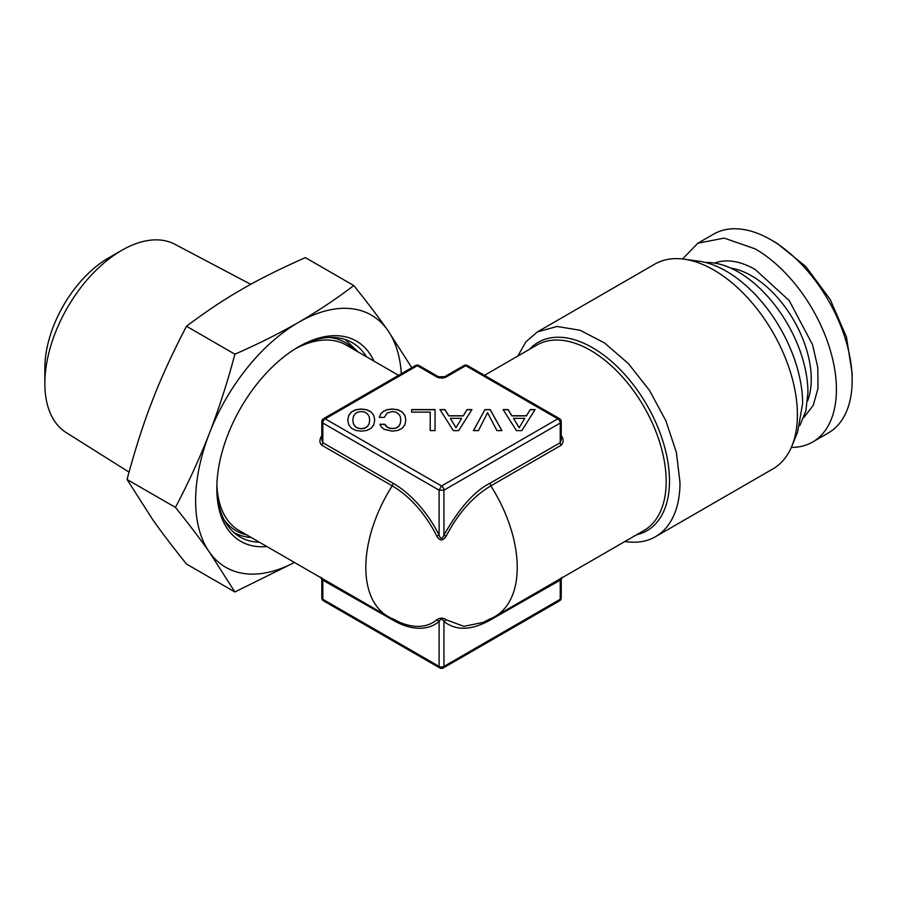 <?xml version="1.0" encoding="UTF-8"?>
<svg xmlns="http://www.w3.org/2000/svg" width="897" height="897" viewBox="0 0 897 897"><rect width="100%" height="100%" fill="white"/><g stroke="black" fill="none" stroke-linecap="round" stroke-linejoin="round"><path stroke-width="1.35" d="M367.378 413.73L369.115 416.399L369.687 420.088L369.115 423.754L367.378 426.456L364.709 428.082L361.244 428.665L357.836 428.082L355.156 426.423L353.429 423.72L352.801 420.088L353.429 416.421L355.156 413.73L357.836 412.093L361.244 411.555L364.709 412.093L367.378 413.73M516.459 430.627L521.819 430.627L535.083 409.581L530.262 409.581L526.427 415.76L511.895 415.76L508.072 409.581L503.139 409.581L516.459 430.627M484.941 409.581L473.448 430.627L478.437 430.627L487.564 412.732L496.949 430.627L501.928 430.627L490.188 409.581L484.941 409.581L473.526 430.627M453.31 430.627L458.659 430.627L471.923 409.581L467.102 409.581L463.267 415.76L448.735 415.76L444.912 409.581L439.978 409.581L453.31 430.627M430.224 430.605L435.045 430.605L435.045 409.581L411.656 409.581L411.656 412.127L430.224 412.127L430.224 430.605L430.224 412.261M380.754 413.82L379.285 417.397L384.32 417.397L387.1 413.035L392.348 411.555L395.756 412.093L398.436 413.73L400.219 416.399L400.791 420.088L400.219 423.754L398.481 426.456L395.812 428.082L392.348 428.665L387.683 427.51L384.847 424.27L379.868 424.27L381.438 427.151L384.163 429.327L392.348 431.177L397.909 430.414L402.159 428.295L404.883 424.819L405.825 420.088L404.883 415.367L402.159 411.88L397.909 409.738L392.348 409.01L387.47 409.581L383.535 411.185L380.754 413.82L379.341 417.397M371.1 428.295L373.78 424.819L374.722 420.088L373.78 415.367L371.055 411.88L366.806 409.738L361.244 409.01L355.739 409.738L351.433 411.88L348.754 415.367L347.756 420.088L348.754 424.786L351.433 428.273L355.739 430.414L361.244 431.177L366.851 430.414L371.1 428.295M812.637 442.019L828.38 432.926A114.771 66.266 -120 0 0 852.15 380.384L852.15 373.387L846.432 336.913L830.162 299.385L805.798 266.521L777.049 243.311L770.994 239.813A114.771 66.266 -120 0 0 713.608 234.128L697.866 243.222L724.193 238.109L755.252 248.906A114.771 66.266 60 0 1 830.23 350.043A114.771 66.266 60 0 1 812.637 442.019A114.771 66.266 60 0 1 791.333 447.39M852.15 380.384A114.771 66.266 -120 0 0 770.994 239.813M682.561 258.975L697.866 243.222M44.85 383.512L44.85 368.129A89.891 51.903 -60 0 1 108.414 258.033L121.734 250.341A108.739 62.779 120 0 0 44.85 383.512A108.739 62.779 120 0 0 66.187 432.578L129.033 472.125M250.779 284.327L174.904 244.287A108.739 62.779 120 0 0 121.734 250.341M294.463 562.475L234.879 591.975L186.486 564.034C172.19 546.206 160.855 531.293 152.49 519.285L127.038 479.458C135.38 448.567 143.868 422.207 152.49 400.387C160.855 378.422 172.19 353.71 186.486 326.25C206.142 311.461 224.542 299.206 241.663 289.473C258.515 279.584 279.752 268.965 305.372 257.618L353.766 285.549C366.559 301.403 377.884 316.316 387.751 330.298L411.801 367.703M186.486 326.25L234.879 354.192C257.708 344.224 278.945 333.606 298.589 322.337C318.11 310.99 336.498 298.735 353.766 285.549M234.879 591.975L209.427 552.148C199.571 538.178 188.235 523.265 175.431 507.399C188.224 483.203 199.56 458.479 209.427 433.262C219.216 407.787 227.703 381.427 234.879 354.192M127.038 479.458L175.431 507.399M799.821 425.627L805.876 410.848L807.939 392.617A98.502 56.87 60 0 0 705.647 262.518M294.395 562.43A145.606 84.071 -60 0 1 209.427 552.148A145.606 84.071 -60 0 1 195.624 500.672A145.606 84.071 -60 0 1 209.427 433.262A145.606 84.071 -60 0 1 298.589 322.337A145.606 84.071 -60 0 1 387.751 330.298A145.606 84.071 -60 0 1 401.307 373.769M266.891 546.553A115.635 66.759 -60 0 1 216.827 488.428A115.635 66.759 -60 0 1 298.589 346.814A115.635 66.759 -60 0 1 373.959 361.11M366.481 356.793A112.203 64.786 120 0 0 352.263 342.654A112.203 64.786 120 0 0 297.367 347.531M216.839 487.015A112.203 64.786 120 0 0 240.06 537A112.203 64.786 120 0 0 259.424 542.237M655.516 536.686L772.922 468.896A118.202 68.239 -120 0 0 791.905 446.044L797.59 432.13L802.624 403.538A108.111 62.42 -120 0 0 698.898 261.195L684.007 259.155A118.202 68.239 -120 0 0 654.72 264.166L537.314 331.957L557.015 326.463L580.112 330.253L604.612 343.002L628.405 363.621L649.439 390.33L665.91 420.828L676.394 452.48L679.993 482.575A118.202 68.239 -120 0 1 655.516 536.686A118.202 68.239 -120 0 1 624.906 541.496M791.905 446.044A118.202 68.239 -120 0 0 797.399 414.784A118.202 68.239 -120 0 0 684.007 259.155M489.975 483.248L490.816 485.86C472.764 496.714 457.907 513.476 446.213 536.137L443.948 535.139L443.948 490.177L560.233 423.036L561.23 421.646A3.431 3.431 0 0 0 559.515 418.675A3.431 1.973 -60 0 0 557.811 418.843L465.745 365.696L446.37 376.886A6.851 3.958 0 0 1 436.671 376.886L417.296 365.696L325.241 418.843L441.526 485.983A3.431 1.973 60 0 1 443.948 490.177L439.104 490.177L439.104 535.139A83.858 48.416 -120 0 0 393.065 483.248L322.819 442.692L321.81 439.922L321.81 421.646L322.819 423.036L439.104 490.177L441.526 485.983L557.811 418.843A3.431 1.973 60 0 1 560.233 423.036L560.233 442.692L489.975 483.248C474.479 491.029 459.141 508.319 443.948 535.139C442.243 539.456 440.629 539.456 439.104 535.139L436.828 536.137A81.257 46.913 -120 0 0 392.224 485.86A3.431 1.973 120 0 0 393.065 483.248M517.849 356.053L525.9 341.802L537.314 331.957M464.029 365.528A3.431 1.973 -120 0 1 465.745 365.696L467.46 365.528A3.431 3.431 0 0 0 464.029 365.528L444.654 376.718L438.386 376.718L419.011 365.528A3.431 3.431 0 0 0 415.58 365.528L323.525 418.675A3.431 3.431 0 0 0 321.81 421.646M358.251 352.039L345.098 339.503M415.58 365.528A3.431 1.973 -120 0 1 417.296 365.696A3.431 1.973 -60 0 1 419.011 365.528M392.224 618.549A81.257 46.913 -120 0 0 399.871 622.383A107.068 107.068 0 0 1 387.986 616.463A107.068 61.815 -60 0 1 365.819 567.453A107.068 61.815 120 0 1 392.224 485.86L321.967 445.304L322.819 442.692L322.819 423.036A3.431 1.973 120 0 1 325.241 418.843L323.525 418.675M561.23 421.646L561.23 439.922L560.233 442.692A3.431 1.973 -120 0 0 561.073 445.304L490.816 485.86A107.068 61.815 -120 0 1 517.233 567.453A107.068 61.815 -120 0 1 495.054 616.463A107.068 107.068 0 0 1 483.169 622.383L490.816 618.549M233.747 532.37L233.579 532.257A111.351 64.281 120 0 0 233.747 532.37A111.351 64.281 120 0 0 251.182 537.482M446.213 536.137C442.905 541.126 439.777 541.126 436.828 536.137M561.219 435.505C563.776 439.283 563.72 442.557 561.073 445.304M506.334 387.975L526.561 399.647M356.434 399.681L376.673 387.986M321.967 445.304C319.287 443.062 319.231 439.788 321.821 435.505M320.801 577.253L321.81 579.597L393.065 620.186A83.858 48.416 -120 0 0 439.104 621.453C440.719 618.549 442.333 618.549 443.948 621.453L446.213 619.782L463.906 626.364L483.169 622.383M562.24 577.242L561.23 579.597L489.975 620.186C471.351 630.501 456.001 630.916 443.948 621.453L443.948 666.415A3.431 1.973 180 0 1 439.104 666.415L439.104 621.453L436.828 619.782C440.147 617.618 443.286 617.618 446.213 619.782M561.23 579.597L561.23 597.873A3.431 1.973 180 0 1 560.233 599.274L443.948 666.415A3.431 1.973 60 0 1 443.23 667.985A3.431 3.431 0 0 1 439.81 667.985L439.104 666.415L322.819 599.274A3.431 1.973 180 0 1 321.81 597.873A3.431 3.431 0 0 0 323.525 600.844A3.431 1.973 120 0 1 322.819 599.274L322.819 579.63L321.967 577.993M501.86 430.627L490.188 409.716L484.941 409.716M519.139 427.6L513.521 418.338L524.756 418.338L519.139 427.746L513.521 418.338M400.791 420.088L400.219 423.9L398.481 426.591L395.812 428.228L389.836 428.497L386.002 426.288L384.847 424.416L379.936 424.416M405.814 420.166L404.883 415.502L402.159 412.026L397.909 409.873L392.348 409.144L387.47 409.716L383.535 411.331L380.754 413.966M435.045 430.605L435.045 409.716L411.656 409.716L411.656 412.127M455.979 427.6L450.372 418.338L461.596 418.338L455.979 427.746L450.372 418.338M530.262 409.581L526.427 415.905L511.895 415.905L508.072 409.716L503.228 409.716M534.993 409.716L530.262 409.716M524.756 418.338L519.139 427.746M467.102 409.581L463.267 415.905L448.735 415.905L444.912 409.716L440.068 409.716M471.844 409.716L467.102 409.716M461.596 418.338L455.979 427.746M373.78 415.367L371.055 412.026L366.806 409.873L361.244 409.144L355.739 409.873L351.433 412.026L348.754 415.502L347.778 420.166M374.711 420.166L373.78 415.502M369.687 420.088L369.115 423.9L367.378 426.591L364.709 428.228L361.244 428.8L357.836 428.228L355.156 426.557L353.429 423.866L352.801 420.088M803.802 417.531L813.22 405.41L818.008 388.289L817.784 367.523L812.581 344.773L789.225 300.585L755.252 269.537A89.509 51.678 60 0 0 714.651 263.113M730.853 268.147A84.363 48.707 60 0 1 751.608 275.828A84.363 48.707 60 0 1 807.535 400.981M446.37 376.886A3.431 1.973 -120 0 0 444.654 376.718M436.671 376.886A3.431 1.973 -60 0 1 438.386 376.718M529.421 349.37A108.772 62.801 60 0 1 615.589 365.079A108.772 62.801 60 0 1 669.487 480.949A108.772 62.801 60 0 1 669.465 482.81A108.772 62.801 60 0 1 636.489 534.814M329.311 337.451A108.772 62.801 -60 0 1 353.62 349.37M495.054 616.463L644.001 530.475A107.068 61.815 -120 0 0 666.157 483.292A107.068 61.815 -120 0 0 666.179 481.465A107.068 61.815 -120 0 0 619.446 373.713A107.068 61.815 -120 0 0 536.944 345.031L484.447 375.338M246.552 534.814A108.772 62.801 -60 0 1 224.082 519.722M295.012 348.967A107.068 61.815 -60 0 1 346.107 345.031L398.593 375.338M561.23 597.873A3.431 3.431 0 0 1 559.515 600.844A3.431 1.973 -120 0 0 560.233 599.274L560.233 579.63L561.073 577.993M387.986 616.463L239.039 530.475A107.068 61.815 -60 0 1 216.906 484.257M392.359 618.616L399.871 622.383A81.257 46.913 -120 0 0 436.828 619.782M393.065 620.186A3.431 1.973 120 0 0 392.819 619.098M489.975 620.186A3.431 1.973 60 0 1 490.222 619.098M559.515 418.675L467.46 365.528M321.81 579.597L321.81 597.873M439.81 667.985L323.525 600.844M559.515 600.844L443.23 667.985"/></g></svg>
